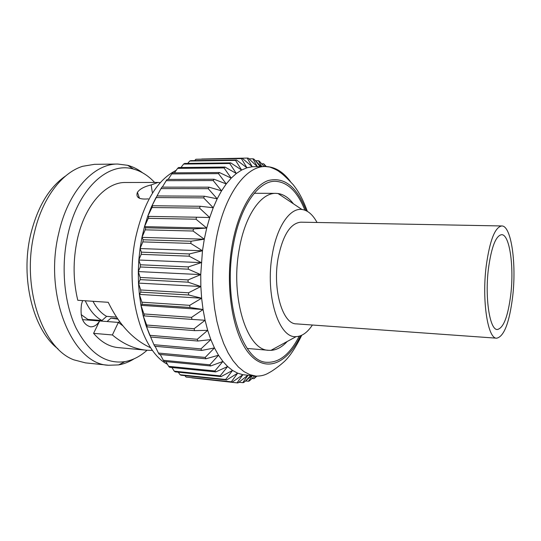 <?xml version="1.0" encoding="UTF-8"?>
<svg xmlns="http://www.w3.org/2000/svg" width="541" height="541" viewBox="0 0 541 541"><rect width="100%" height="100%" fill="white"/><g stroke="black" fill="none" stroke-linecap="round" stroke-linejoin="round"><path stroke-width="0.81" d="M488.422 268.776C484.743 298.03 489.808 330.206 497.341 329.51C503.536 328.13 508.019 316.431 510.799 294.405C514.153 266.348 509.581 234.273 501.622 234.679C495.806 235.687 491.411 247.054 488.422 268.776M512.672 296.549C516.608 263.481 511.252 225.523 501.784 225.962C494.934 227.125 489.733 240.542 486.183 266.213C481.788 300.952 487.833 339.058 496.712 338.199C504.084 336.529 509.406 322.646 512.672 296.549M501.784 225.962L300.884 222.175C290.382 223.162 282.781 235.207 278.088 258.314C272.373 289.536 282.639 324.194 296.292 323.87L496.712 338.199M82.502 319.623L118.357 322.416L122.895 325.81M82.604 300.6L81.468 304.461C79.885 317.1 82.901 324.559 90.503 326.825C94.006 326.974 97.049 325.019 99.645 320.955L93.586 333.351L112.386 334.96C123.125 343.981 134.513 349.067 146.55 350.21L152.359 350.426M287.21 341.493C282.091 347.058 276.661 350.013 270.933 350.352L268.789 350.304C247.007 350.69 229.959 297.131 239.359 248.562C245.12 215.318 261.087 192.745 275.869 193.367L278.013 193.516C283.687 194.368 288.826 197.803 293.425 203.808M317.033 222.479C312.779 214.608 307.734 210.273 301.905 209.468C290.037 207.683 276.931 226.442 272.326 254.405C264.874 294.689 278.757 338.781 296.164 336.617C302.047 336.346 307.457 332.478 312.4 325.019M304.894 210.172C297.523 191.67 287.677 182.04 275.349 181.282C258.456 180.66 240.076 206.385 233.367 244.688C222.392 300.904 242.219 362.72 267.18 362.301C279.521 362.653 290.192 353.949 299.2 336.184M57.934 348.789C33.251 330.206 19.99 278.277 30.742 234.145C37.633 206.621 49.299 187.2 65.738 175.879M134.202 358.771C129.211 361.909 124.024 363.951 118.648 364.905L108.633 365.256L85.512 362.883L73.948 359.866C42.326 348.532 21.092 286.642 34.32 233.015C42.103 198.432 61.857 172.633 82.692 166.29L94.479 164.329L117.722 164.045L127.656 165.303C132.924 166.736 137.908 169.238 142.601 172.816M137.299 192.596L137.86 193.536M108.633 365.256C72.879 364.675 43.523 295.839 58.624 233.705C67.747 191.629 93.6 163.619 117.722 164.045M147.051 350.257C140.16 356.424 132.761 360.225 124.856 361.645C105.563 364.336 89.279 353.097 76.011 327.934C64.156 303.129 60.761 266.828 67.753 235.22C77.654 188.694 108.234 161.272 133.553 169.103C141.289 171.233 148.315 175.683 154.625 182.445M160.028 182.648L158.026 182.439L151.169 184.941C144.332 186.55 139.754 189.012 137.441 192.319C135.575 197.506 139.193 199.697 148.295 198.878M150.283 347.613C132.985 339.565 118.973 324.465 108.254 302.311L77.789 300.275C73.089 280.738 72.893 260.654 77.201 240.021C84.538 205.364 105.671 181.959 125.593 182.5L158.026 182.439M149.83 335.427L146.009 325.499L143.169 315.748L140.944 305.334L139.375 294.399L138.489 283.099L138.307 271.582L138.827 260.011L140.051 248.556L141.952 237.377L144.494 226.632L147.652 216.461L151.358 207.007L156.058 197.472M301.77 335.237C295.075 348.796 288.786 357.98 282.889 362.781C278.777 366.494 272.224 370.964 270.94 371.667L267.998 373.324C264.522 375.292 260.491 376.211 255.9 376.09L242.868 374.703L237.668 373.168L232.569 370.45L227.633 366.541L222.919 361.456L218.51 355.234L214.459 347.924L210.834 339.592L207.69 330.341L205.08 320.272L203.051 309.513L201.631 298.213L200.853 286.52L200.738 274.605L202.469 250.767L204.295 239.19L206.73 228.065L209.719 217.536L213.228 207.744L217.191 198.811L221.553 190.845L226.246 183.926L231.203 178.124L236.349 173.492L241.617 170.043L246.946 167.791L252.262 166.736L265.361 166.527C274.74 166.689 283.099 171.693 290.422 181.546M81.143 314.612L87.858 319.406L101.958 320.495C95.175 316.898 89.61 310.318 85.255 300.776M101.958 320.495L106.631 316.363C101.289 313.428 96.744 308.411 92.998 301.296M119.811 321.821L117.992 322.389M117.877 319.109L110.891 318.135L107.05 321.53M92.491 319.765L92.362 320.387M106.631 316.363L116.531 317.1M117.559 318.642L110.891 318.135M256.887 376.164L253.993 378.68L255.866 376.083M254.689 375.968L249.421 380.884L248.441 381.249L252.329 375.731M251.734 375.67L243.761 382.507L242.774 382.663L247.954 375.292M247.839 375.278L238.04 382.92L237.039 382.866L242.868 374.703L232.312 382.095L231.318 381.824L237.668 373.168L226.638 379.992L225.665 379.498L232.569 370.45L221.093 376.597L220.146 375.88L227.633 366.541L215.751 371.917L214.851 370.97L222.919 361.456L210.686 365.966L209.84 364.803L218.51 355.234L205.965 358.791L205.188 357.418L214.459 347.924L201.671 350.446L200.975 348.884L210.834 339.592L197.864 341.026L197.255 339.288L207.69 330.341L194.611 330.639L194.104 328.739L205.08 320.272L191.967 319.4L191.568 317.371L203.051 309.513L189.979 307.471L189.702 305.334L201.631 298.213L188.687 295.001L188.532 292.789L200.853 286.52L188.112 282.172L188.085 279.92L200.738 274.605L188.268 269.175L188.369 266.909L201.279 262.628L189.154 256.191L189.384 253.945L202.469 250.767L190.763 243.416L191.115 241.225L204.295 239.19L193.056 231.027L193.522 228.924L206.73 228.065L196.004 219.206L196.579 217.218L209.719 217.536L199.555 208.109L200.224 206.27L213.228 207.744L203.646 197.891L204.403 196.214L217.191 198.811L208.211 188.667L209.042 187.172L221.553 190.845L213.174 180.545L214.074 179.254L226.246 183.926L218.476 173.614L219.423 172.532L231.203 178.124L224.021 167.926L225.002 167.061L236.349 173.492L229.742 163.517L230.743 162.882L241.617 170.043L235.558 160.413L236.573 160.001L246.946 167.791L241.394 158.601L242.409 158.418L252.262 166.736L247.196 158.08L248.191 158.114L257.266 166.608M257.381 166.608L252.884 158.797L253.857 159.047L261.175 166.574M261.776 166.567L258.402 160.718L259.342 161.171L264.143 166.54M265.327 166.527L263.697 163.781L266.355 166.54M263.697 163.781L261.702 163.801M252.011 378.477L253.993 378.68M245.58 380.952L248.441 381.249M238.899 382.257L242.774 382.663M191.866 377.841L237.039 382.866M232.312 382.095L186.07 377.07L231.318 381.824M226.638 379.992L181.127 375.244L180.092 374.751L225.665 379.498M221.093 376.597L175.264 371.89L174.263 371.173L220.146 375.88M215.751 371.917L169.61 367.278L168.657 366.352L214.851 370.97M210.686 365.966L164.248 361.435L163.348 360.292L209.84 364.803M205.965 358.791L159.25 354.402L158.425 353.057L205.188 357.418M201.671 350.446L154.692 346.24L153.948 344.712L200.975 348.884M197.864 341.026L150.648 337.029L150.006 335.332L197.255 339.288M194.611 330.639L147.186 326.886L146.652 325.033L194.104 328.739M191.967 319.4L144.366 315.917L143.94 313.942L191.568 317.371M189.979 307.471L142.229 304.285L141.931 302.203L189.702 305.334M188.687 295.001L140.829 292.133L140.66 289.976L188.532 292.789M188.112 282.172L140.18 279.636L140.139 277.445L188.085 279.92M188.268 269.175L140.295 266.977L140.396 264.772L188.369 266.909M189.154 256.191L141.187 254.338L141.417 252.153L189.384 253.945M190.763 243.416L142.831 241.901L143.189 239.771L191.115 241.225M193.056 231.027L145.204 229.837L145.685 227.795L193.522 228.924M196.004 219.206L148.261 218.334L148.856 216.4L196.579 217.218M199.555 208.109L151.953 207.528L152.657 205.736L200.224 206.27M203.646 197.891L156.227 197.573L157.025 195.943L204.403 196.214M208.211 188.667L161.002 188.593L161.881 187.132L209.042 187.172M213.174 180.545L166.209 180.68L167.155 179.416L214.074 179.254M218.476 173.614L171.768 173.918L172.762 172.863L219.423 172.532M224.021 167.926L177.597 168.366L178.631 167.527L225.002 167.061M229.742 163.517L183.615 164.065L184.677 163.443L230.743 162.882M235.558 160.413L189.742 161.029L190.817 160.63L236.573 160.001M241.394 158.601L195.91 159.257L242.409 158.418M247.196 158.08L201.746 159.013M252.884 158.797L248.988 158.851M258.402 160.718L255.501 160.758M184.941 375.643L186.07 377.07M178.266 372.194L180.092 374.751M171.889 367.508L174.263 371.173M165.864 361.591L168.657 366.352M160.251 354.497L163.348 360.292M155.118 346.274L158.425 353.057M150.648 337.029L153.948 344.712M147.186 326.886L146.009 325.499L150.006 335.332M144.366 315.917L143.169 315.748L146.652 325.033M142.229 304.285L140.944 305.334L143.94 313.942M140.829 292.133L139.375 294.399L141.931 302.203M140.18 279.636L138.489 283.099L140.66 289.976M140.295 266.977L138.307 271.582L140.139 277.445M141.187 254.338L138.827 260.011L140.396 264.772M142.831 241.901L140.051 248.556L141.417 252.153M145.204 229.837L141.952 237.377L143.189 239.771M148.261 218.334L144.494 226.632L145.685 227.795M151.953 207.528L147.652 216.461L148.856 216.4M156.227 197.573L151.358 207.007L152.657 205.736M161.002 188.593L157.025 195.943M166.209 180.68L162.307 187.139M171.768 173.918L168.156 179.416M177.597 168.366L174.385 172.85M183.615 164.065L180.924 167.507M189.742 161.029L187.7 163.409M195.91 159.257L194.659 160.576M146.55 350.21L118.141 347.593C109.228 346.747 101.045 342 93.586 333.351M206.73 228.065L144.494 226.632M204.295 239.19L141.952 237.377M202.469 250.767L140.051 248.556M201.279 262.628L138.827 260.011M200.738 274.605L138.307 271.582M200.853 286.52L138.489 283.099M201.631 298.213L139.375 294.399M203.051 309.513L140.944 305.334M152.305 192.393L151.169 184.941M118.357 322.416L112.386 334.96M167.426 364.262C140.917 350.94 124.227 289.935 135.757 237.201C143.886 202.023 157.363 179.734 176.183 170.341M255.9 376.09L249.895 374.676L244.011 371.64L238.344 366.967L233.009 360.685L228.092 352.86L223.71 343.582L219.944 332.986L216.887 321.239L214.615 308.546L213.168 295.136L212.593 281.252L212.911 267.18L214.114 253.181L216.17 239.535C224.109 195.301 245.688 165.952 265.361 166.527L269.776 167.047C275.051 169.056 278.304 170.706 279.535 171.997C282.179 173.56 286.716 177.773 293.148 184.63C298.361 191.271 302.351 197.898 307.362 211.348M300.559 335.751C287.582 363.369 266.199 373.358 249.482 353.997C232.725 334.94 224.589 286.331 232.36 244.032C238.432 210.53 253.066 185.908 268.174 180.552C284.235 176.589 296.914 186.652 306.206 210.726M275.869 193.367L254.229 193.279M301.905 209.468L278.013 193.516M133.553 169.103L127.656 165.303M250.693 375.562L245.452 381.067M260.126 166.581L255.393 160.616M124.856 361.645L118.648 364.905M139.524 198.371L137.441 192.319M139.118 197.195L137.928 197.188M296.164 336.617L270.933 350.352M268.789 350.304L247.223 348.445"/></g></svg>
